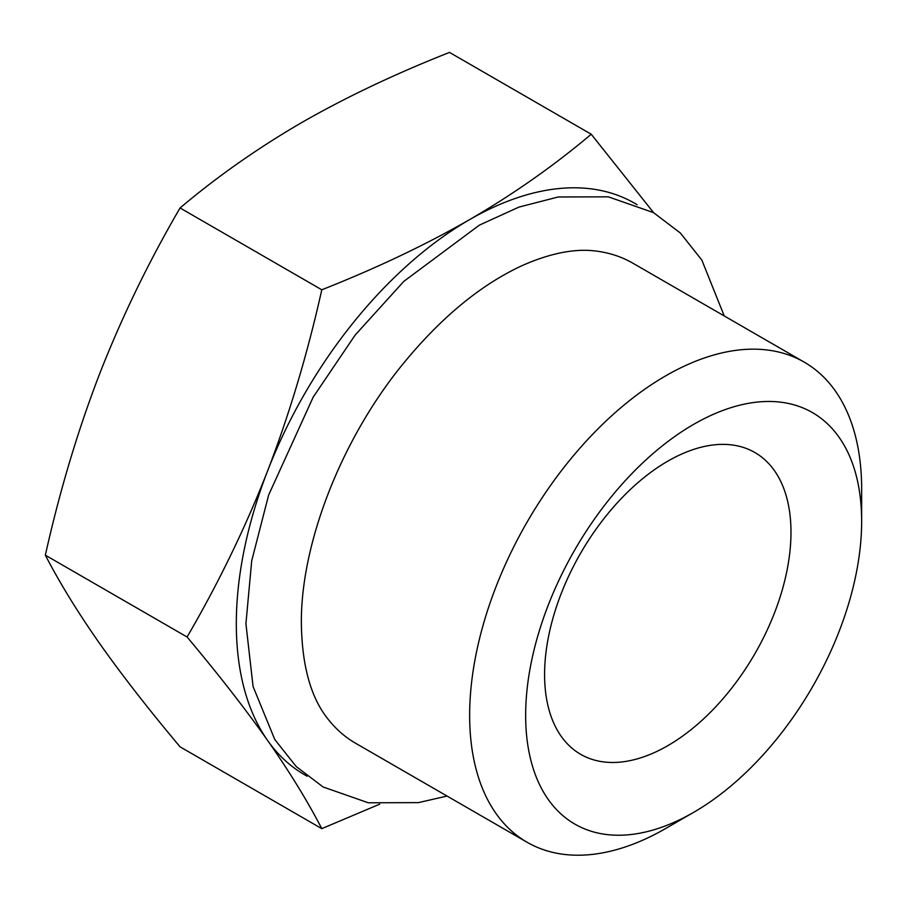 <?xml version="1.0" encoding="UTF-8"?>
<svg xmlns="http://www.w3.org/2000/svg" width="907" height="907" viewBox="0 0 907 907"><rect width="100%" height="100%" fill="white"/><g stroke="black" fill="none" stroke-linecap="round" stroke-linejoin="round"><path stroke-width="1.36" d="M653.641 212.703L591.228 134.236L449.498 52.413C395.157 73.852 345.873 97.253 301.646 122.604C257.724 148.136 217.204 176.593 180.062 207.964C148.589 261.942 121.765 317.28 99.566 373.99C77.685 430.882 59.613 491.277 45.35 555.175C59.624 582.748 77.696 612.157 99.566 643.414C121.765 674.865 148.601 709.331 180.062 746.835L321.792 828.658L379.693 804.158M591.228 134.236C554.086 165.607 513.555 194.064 469.645 219.596C425.406 244.958 376.122 268.347 321.792 289.786C307.518 353.696 289.446 414.091 267.576 470.982C245.378 527.693 218.542 583.031 187.08 636.997C218.542 674.502 245.378 708.979 267.576 740.418C289.458 771.676 307.53 801.085 321.792 828.658M637.099 204.721A329.989 190.515 120 0 0 469.645 219.596A329.989 190.515 120 0 0 267.576 470.982A329.989 190.515 120 0 0 267.576 740.418A329.989 190.515 120 0 0 307.156 776.211M804.237 362.142L632.882 263.2A277.191 160.04 120 0 0 597.906 251.318C576.115 247.996 550.538 252.894 521.174 266.046C480.529 285.059 441.516 317.223 404.148 362.539C341.463 438.5 300.5 544.132 301.362 623.744C302.031 665.976 310.886 697.71 327.915 718.968A277.191 160.04 120 0 0 355.691 743.309L527.058 842.24A277.191 160.04 120 0 0 665.647 828.51L693.651 812.343A237.589 137.172 120 0 0 861.65 521.366L861.65 489.032A277.191 160.04 120 0 0 804.237 362.142A277.191 160.04 120 0 0 590.638 436.403A277.191 160.04 120 0 0 469.645 715.351A277.191 160.04 120 0 0 527.058 842.24M861.65 521.366A237.589 137.172 120 0 0 693.651 424.363A237.589 137.172 120 0 0 525.652 715.351A237.589 137.172 120 0 0 693.651 812.343M544.585 674.547A174.235 100.598 -60 0 1 620.637 499.213A174.235 100.598 -60 0 1 754.896 452.536A174.235 100.598 -60 0 1 790.983 532.296A174.235 100.598 -60 0 1 714.931 707.63A174.235 100.598 -60 0 1 580.661 754.318A174.235 100.598 -60 0 1 544.585 674.547M180.062 207.964L321.792 289.786M45.35 555.175L187.08 636.997M724.24 315.942L701.848 260.094L680.397 233.054L653.516 212.623L608.314 196.83L558.19 196.989L518.917 207.102L479.372 225.14L403.83 281.363L355.159 335.057L313.187 397.141L268.653 495.018L251.715 560.764L245.922 623.744L253.076 686.52L274.776 739.522L296.226 766.562L323.107 786.981L368.31 802.786L418.433 802.627L447.049 796.051"/></g></svg>
